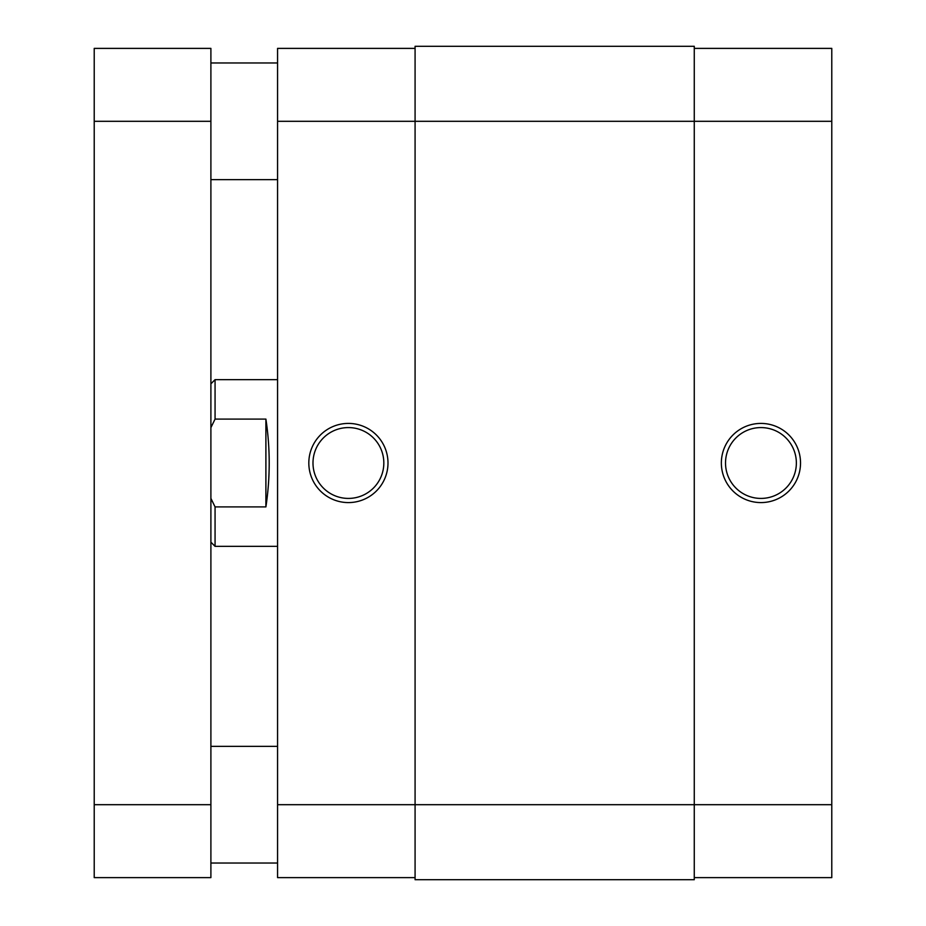 <?xml version="1.0" encoding="UTF-8"?>
<svg xmlns="http://www.w3.org/2000/svg" width="926" height="926" viewBox="0 0 926 926"><rect width="100%" height="100%" fill="white"/><g stroke="black" fill="none" stroke-linecap="round" stroke-linejoin="round"><path stroke-width="1.39" d="M210.896 383.827L215.064 379.66L215.064 419.096L210.896 427.638M277.569 379.66L215.064 379.66M265.901 419.096L265.901 506.904C270.299 477.631 270.299 448.369 265.901 419.096L215.064 419.096M265.901 506.904L215.064 506.904L215.064 546.34L277.569 546.34M210.896 498.362L215.064 506.904M760.94 502.587A39.587 39.587 0 0 1 721.354 463A39.587 39.587 0 0 1 760.94 423.413A39.587 39.587 0 0 1 800.527 463A39.587 39.587 0 0 1 760.94 502.587M760.94 427.58A35.419 35.419 0 0 0 725.521 463A35.419 35.419 0 0 0 760.94 498.42A35.419 35.419 0 0 0 796.36 463A35.419 35.419 0 0 0 760.94 427.58M694.268 48.383L831.779 48.383L831.779 121.306L694.268 121.306L694.268 46.3L415.079 46.3L415.079 121.306L694.268 121.306L694.268 804.694L831.779 804.694L831.779 121.306M831.779 804.694L831.779 877.617L694.268 877.617M415.079 879.7L415.079 121.306L277.569 121.306L277.569 804.694L694.268 804.694L694.268 879.7L415.079 879.7M210.896 48.383L210.896 121.306L94.221 121.306L94.221 48.383L210.896 48.383M210.896 804.694L210.896 877.617L94.221 877.617L94.221 804.694L210.896 804.694L210.896 121.306M94.221 804.694L94.221 121.306M348.407 423.413A39.587 39.587 0 0 1 387.994 463A39.587 39.587 0 0 1 348.407 502.587A39.587 39.587 0 0 1 308.821 463A39.587 39.587 0 0 1 348.407 423.413M348.407 498.42A35.419 35.419 0 0 0 383.827 463A35.419 35.419 0 0 0 348.407 427.58A35.419 35.419 0 0 0 312.988 463A35.419 35.419 0 0 0 348.407 498.42M415.079 877.617L277.569 877.617L277.569 804.694M277.569 121.306L277.569 48.383L415.079 48.383M210.896 542.173L215.064 546.34M277.569 179.644L210.896 179.644M277.569 863.032L210.896 863.032M277.569 746.356L210.896 746.356M277.569 62.968L210.896 62.968"/></g></svg>
